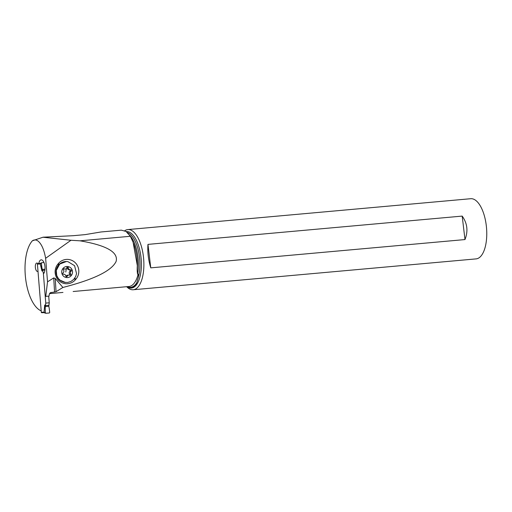 <?xml version="1.0" encoding="UTF-8"?>
<svg xmlns="http://www.w3.org/2000/svg" width="512" height="512" viewBox="0 0 512 512"><rect width="100%" height="100%" fill="white"/><g stroke="black" fill="none" stroke-linecap="round" stroke-linejoin="round"><path stroke-width="0.77" d="M37.811 263.584L37.811 263.584A0.486 0.435 87.6 0 0 37.414 264.102L41.312 312.269A0.486 0.435 87.6 0 0 41.779 312.71L44.038 312.346M49.242 302.803L48.698 296.109L49.242 302.803L48.832 306.266L49.242 302.803L45.773 303.11L43.322 272.826L42.688 270.931L43.322 272.826L44.186 272.749M44.058 312.326L44.678 305.082L45.446 305.05L45.261 306.586L45.773 303.11L45.446 305.05M39.066 263.526L40.262 263.981L41.92 270.957L41.376 263.251L41.766 262.714L43.955 262.515L41.766 262.714L41.376 263.251L41.766 262.714M44.909 270.163L42.496 270.381L42.688 270.931L42.259 269.427A20.058 18.054 87.6 0 0 41.894 267.552L41.376 263.251L40.128 263.776L39.891 263.488L40.128 263.776M39.866 263.494L41.645 262.746M48.832 306.266A20.058 18.054 87.6 0 0 49.197 308.134L49.715 312.435L49.325 312.979L49.715 312.435L49.197 308.134A20.058 18.054 87.6 0 1 48.832 306.266L45.261 306.586A20.058 18.054 87.6 0 1 45.203 308.493L44.678 305.082M45.856 313.286L49.325 312.979L45.856 313.286L45.382 312.826L45.856 313.286L45.382 312.826L45.203 308.493A20.058 18.054 87.6 0 0 45.261 306.586M41.197 310.867L41.197 310.867A37.037 16.122 84.9 0 1 25.6 278.413A37.037 16.122 84.9 0 1 32.365 240.806C34.285 239.533 36.243 239.661 38.221 241.203C41.619 244.122 44.09 249.818 45.632 258.291L47.533 281.824L45.766 296.371A1.21 0.525 84.9 0 1 45.139 295.187M37.958 271.322L37.958 271.322A4.23 1.843 -95.1 0 1 37.574 271.456A4.23 1.843 -95.1 0 1 37.536 271.462A4.23 1.843 -95.1 0 1 35.354 267.366A4.23 1.843 -95.1 0 1 36.813 263.034A4.23 1.843 -95.1 0 1 36.851 263.034A4.23 1.843 -95.1 0 1 37.85 263.59L38.797 263.552A7.251 3.155 -95.1 0 1 41.171 259.834A7.251 3.155 -95.1 0 1 41.235 259.827A7.251 3.155 -95.1 0 1 44.832 265.683A7.251 3.155 -95.1 0 1 43.437 273.805M56.038 291.718L55.232 278.432L62.893 287.462L56.038 291.718L50.304 292.73L49.338 294.131L49.037 296.083L45.894 296.365M55.232 278.432L53.722 277.926L47.533 281.824M62.893 287.462C93.978 279.475 111.712 270.797 116.102 261.44C118.534 252.198 106.496 245.325 79.994 240.819L70.976 240.269L42.976 237.229L32.365 240.806M45.632 258.291L70.976 240.269M75.968 279.117A11.917 11.622 90.1 0 0 74.822 262.304A11.917 11.622 90.1 0 0 58.426 263.488L57.965 264.032A11.917 11.622 90.1 0 0 59.117 280.845A11.917 11.622 90.1 0 0 75.507 279.667L75.968 279.117L74.662 278.259M79.994 240.819L130.342 236.282L133.088 242.208L137.325 265.6C137.075 268.909 137.158 271.763 137.568 274.163L138.163 274.112C138.547 274.144 138.63 275.123 138.413 277.056L136.736 282.829C135.405 285.498 133.747 287.098 131.744 287.622L128.346 287.354L126.944 286.675M42.976 237.203L73.178 235.699L85.037 234.637L100.947 231.981L121.325 230.15L126.093 231.494L130.342 236.282M39.968 263.45L38.797 263.552M49.85 293.19L50.432 293.139A29.894 13.011 84.9 0 1 49.658 293.466M62.957 292.429L49.555 293.638M138.163 274.112A29.894 13.011 -95.1 0 1 129.83 286.349A29.894 13.011 -95.1 0 1 128.973 286.49L73.158 291.507M124.742 230.739A30.208 13.146 84.9 0 1 126.944 229.722A30.208 13.146 84.9 0 1 127.808 229.581A30.208 13.146 84.9 0 1 143.514 257.491A30.208 13.146 84.9 0 1 134.086 289.606A30.208 13.146 84.9 0 1 133.222 289.754A30.208 13.146 84.9 0 1 126.675 286.701M133.222 289.754L476.109 258.886A30.208 13.146 -95.1 0 0 476.973 258.739A30.208 13.146 -95.1 0 0 486.4 226.624A30.208 13.146 -95.1 0 0 470.694 198.714L127.808 229.581M464.986 239.565C468.288 231.149 467.36 223.328 462.189 216.096L147.968 244.384C147.398 252.128 148.326 259.955 150.765 267.853L464.986 239.565L462.189 216.096M147.968 244.384L150.765 267.853M66.349 261.517A10.515 10.246 90.1 0 0 56.109 270.477C55.699 274.227 56.845 277.395 59.552 279.968L65.472 282.502M76.544 273.587L75.68 276.506L73.709 279.405L70.918 281.472L67.616 282.47L64.179 282.291L60.992 280.96L58.419 278.618L56.742 275.539L56.269 270.477L59.706 264.077L66.426 261.517L67.923 261.632L74.592 265.702L76.544 273.587M61.773 271.206A5.555 5.421 -89.9 0 1 67.936 266.534A5.555 5.421 -89.9 0 1 72.486 272.858A5.555 5.421 -89.9 0 1 66.33 277.53A5.555 5.421 -89.9 0 1 61.773 271.206M71.462 270.714A0.8 0.774 90.1 0 0 70.598 269.805A1.965 1.914 -89.9 0 1 68.474 268.064A0.8 0.774 90.1 0 0 66.989 267.821A1.965 1.914 -89.9 0 1 64.448 268.858A0.8 0.774 90.1 0 0 63.514 270.067A1.965 1.914 -89.9 0 1 63.11 272.826A0.8 0.774 90.1 0 0 63.661 274.266A1.965 1.914 -89.9 0 1 65.792 276A0.8 0.774 90.1 0 0 67.27 276.243A1.965 1.914 -89.9 0 1 69.811 275.206A0.8 0.774 90.1 0 0 70.752 274.003A1.965 1.914 -89.9 0 1 71.155 271.238A0.8 0.774 90.1 0 0 71.462 270.714M66.739 267.354L67.334 268.058C67.469 269.235 68.179 269.818 69.466 269.798L70.374 270.707L70.016 271.238C69.037 272.038 68.902 272.96 69.613 273.997L70.752 274.003M69.53 275.104L69.613 273.997M69.043 275.04L66.867 275.302L66.01 276.474M66.138 276.23L67.27 276.243M63.635 268.973L65.222 269.024M44.058 312.365L45.382 312.826L45.203 308.493M45.773 303.11L43.322 272.826M42.496 270.381L42.259 269.427A20.058 18.054 87.6 0 0 41.894 267.552M41.312 312.269L44.16 312.154M42.688 270.931L41.92 270.957M40.262 263.981L37.414 264.102M42.259 269.427L45.005 269.178M45.344 305.613L48.826 305.299M53.722 277.926L54.573 292.064M51.174 292.371A29.894 13.011 84.9 0 1 49.888 293.184M137.325 265.6A28.762 12.518 -95.1 0 0 133.626 243.597M129.664 235.226A27.789 12.096 84.9 0 1 137.568 274.163M138.413 277.056A27.789 12.096 -95.1 0 0 138.144 249.632A27.789 12.096 -95.1 0 0 127.354 232.506M136.736 282.829A30.861 13.434 84.9 0 1 131.443 287.174A30.861 13.434 84.9 0 1 127.155 286.656M126.214 231.584A28.358 12.339 84.9 0 1 141.043 257.664A28.358 12.339 84.9 0 1 132.205 287.923A28.358 12.339 84.9 0 1 127.021 286.72M59.13 264.461L58.426 263.488M57.965 264.032L58.643 264.979M75.507 279.667L74.227 278.822M67.334 268.058L68.474 268.064M65.773 272.032A9.453 2.08 98.7 0 1 66.426 268.589M70.016 271.238L71.155 271.238M63.821 268.858L64.448 268.858M41.76 312.717L43.84 312.627L45.683 313.267M128.288 287.334L127.936 287.187M69.21 269.811L70.368 269.818M63.392 274.246L63.891 274.246"/></g></svg>
